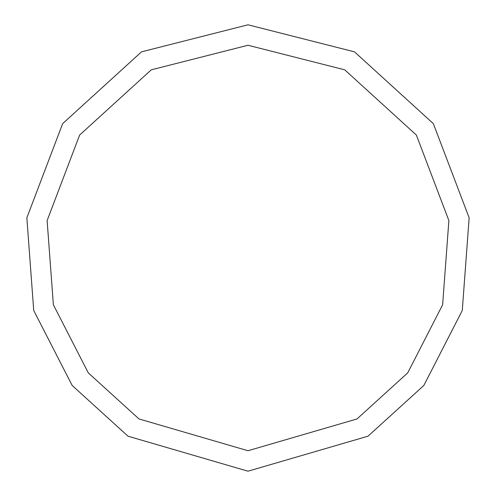 <?xml version="1.0" encoding="UTF-8"?>
<svg xmlns="http://www.w3.org/2000/svg" width="496" height="496" viewBox="0 0 496 496"><rect width="100%" height="100%" fill="white"/><g stroke="black" fill="none" stroke-linecap="round" stroke-linejoin="round"><path stroke-width="0.74" d="M248 471.2L367.995 436.201L423.832 385.479L462.272 310.496L469.148 217.8L433.355 123.659L354.504 51.851L248 24.8L141.496 51.851L62.645 123.659L26.852 217.8L33.728 310.496L72.168 385.479L128.005 436.201L248 471.2M248 450.74L356.996 418.953L407.712 372.88L442.63 304.767L448.874 220.571L416.367 135.055L344.739 69.831L248 45.26L151.261 69.831L79.633 135.055L47.126 220.571L53.37 304.767L88.288 372.88L139.004 418.953L248 450.74"/></g></svg>
